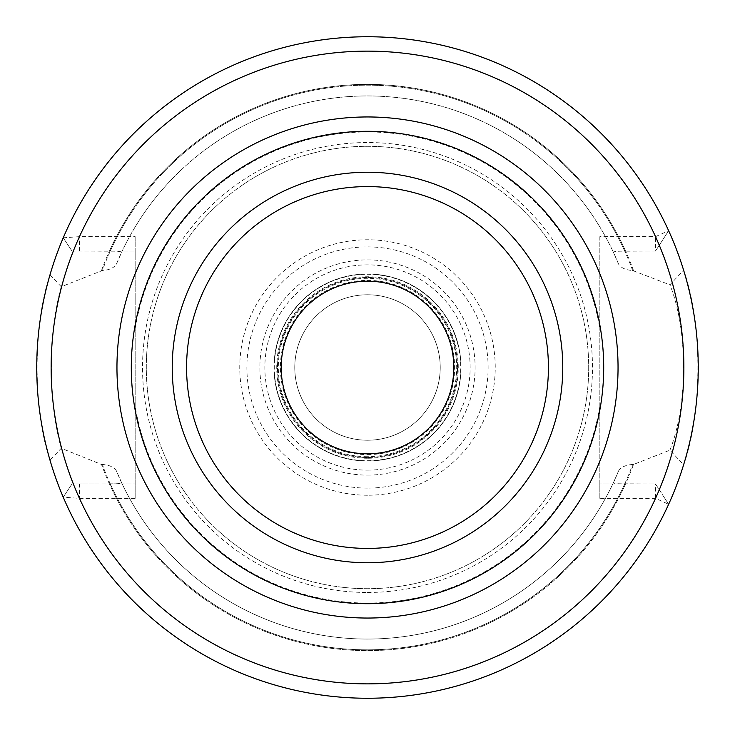 <?xml version="1.0" encoding="UTF-8"?>
<svg xmlns="http://www.w3.org/2000/svg" width="735" height="735" viewBox="0 0 735 735"><rect width="100%" height="100%" fill="white"/><g stroke="black" fill="none" stroke-linecap="round" stroke-linejoin="round"><path stroke-width="0.55" stroke-dasharray="3.67 2.76" d="M367.5 592.465A224.965 224.965 0 0 0 592.474 367.5A224.965 224.965 0 0 0 367.5 142.535A224.965 224.965 0 0 0 142.535 367.5A224.965 224.965 0 0 0 367.5 592.465M367.5 588.698A221.198 221.198 0 0 1 146.302 367.5A221.198 221.198 0 0 1 367.5 146.302A221.198 221.198 0 0 1 588.698 367.5A221.198 221.198 0 0 1 367.5 588.698A221.198 221.198 0 0 1 146.302 367.5A221.198 221.198 0 0 1 367.5 146.302A221.198 221.198 0 0 1 588.698 367.5A221.198 221.198 0 0 1 367.5 588.698A221.198 221.198 0 0 0 588.698 367.5A221.198 221.198 0 0 0 367.5 146.302A221.198 221.198 0 0 0 146.302 367.5A221.198 221.198 0 0 0 367.5 588.698M98.343 251.039L135.157 251.039L71.984 251.039L63.238 237.809A330.75 330.75 0 0 1 668.639 230.707A330.75 330.75 0 0 0 63.238 237.809A330.75 330.75 0 0 1 668.639 230.707L655.537 251.039L668.639 230.707L655.537 236.652L599.843 236.652L599.843 498.348L655.537 498.348L668.639 504.293A330.75 330.75 0 0 1 63.238 497.191A330.75 330.75 0 0 0 668.639 504.293A330.75 330.75 0 0 1 63.238 497.191L71.984 483.961L63.238 497.191L79.463 498.348L135.157 498.348L135.157 236.652L79.463 236.652L63.238 237.809L71.984 251.039L110.232 251.186A282.341 282.341 0 0 1 624.768 251.186C617.887 251.076 614.092 251.425 613.376 252.234L618.613 264.159C621.057 267.917 625.742 270.039 632.66 270.526L669.925 284.84L683.624 270.223A330.75 330.75 0 0 0 50.008 274.807C32.772 324.962 32.772 410.056 50.008 460.193A330.75 330.75 0 0 0 683.624 464.777L669.925 450.16L633.487 464.474A283.113 283.113 0 0 1 101.513 464.474L61.244 448.276L50.008 460.193M135.157 498.348L135.157 483.961L109.377 483.814A283.113 283.113 0 0 0 625.623 483.814L655.537 483.961L668.639 504.293L655.537 483.961L655.537 498.348A316.362 316.362 0 0 1 79.463 498.348L79.463 483.961L135.157 483.961L135.157 236.652M79.463 483.961L71.984 483.961L63.238 497.191L71.984 483.961L98.343 483.961M79.472 251.039L79.463 236.652A316.362 316.362 0 0 1 655.537 236.652L655.537 251.039L625.623 251.186A283.113 283.113 0 0 0 109.377 251.186M50.008 274.807L61.244 286.723L102.34 270.526C109.267 270.039 113.943 267.917 116.387 264.159L121.633 252.234C120.898 251.425 117.095 251.076 110.232 251.186M61.244 286.723C48.041 333.479 48.041 401.54 61.244 448.276M101.513 464.474L102.34 464.474A282.341 282.341 0 0 0 632.66 464.474L633.487 464.474M109.377 483.814L110.232 483.814C117.113 483.924 120.907 483.575 121.633 482.766L116.387 470.841C113.943 467.083 109.258 464.961 102.34 464.474M101.513 270.526A283.113 283.113 0 0 1 633.487 270.526M632.66 464.474C625.742 464.961 621.057 467.083 618.613 470.841A271.546 271.546 0 0 1 116.387 470.841M116.387 264.159A271.546 271.546 0 0 1 618.613 264.159M618.613 470.841L613.376 482.766A271.546 271.546 0 0 1 121.633 482.766A271.546 271.546 0 0 0 613.376 482.766C614.102 483.575 617.905 483.924 624.768 483.814L625.623 483.814M121.633 252.234A271.546 271.546 0 0 1 613.376 252.234A271.546 271.546 0 0 0 121.633 252.234M624.768 251.186L625.623 251.186M655.537 251.039L636.657 251.039M599.843 236.652L599.843 483.961L636.657 483.961M669.925 450.16C688.07 405.114 688.07 329.905 669.925 284.84M599.843 498.348L599.843 483.961L655.537 483.961M683.624 464.777C702.66 411.848 702.669 323.17 683.624 270.223M367.5 281.183A86.317 86.317 0 0 1 453.817 367.5A86.317 86.317 0 0 1 367.5 453.817A86.317 86.317 0 0 1 281.183 367.5A86.317 86.317 0 0 1 367.5 281.183M367.5 457.482A89.982 89.982 0 0 0 457.482 367.5A89.982 89.982 0 0 0 367.5 277.518A89.982 89.982 0 0 0 277.518 367.5A89.982 89.982 0 0 0 367.5 457.482A89.982 89.982 0 0 1 277.518 367.5A89.982 89.982 0 0 1 367.5 277.518A89.982 89.982 0 0 1 457.482 367.5A89.982 89.982 0 0 1 367.5 457.482M367.5 461.01A93.51 93.51 0 0 1 273.99 367.5A93.51 93.51 0 0 1 367.5 273.99A93.51 93.51 0 0 1 461.01 367.5A93.51 93.51 0 0 1 367.5 461.01A93.51 93.51 0 0 1 273.99 367.5A93.51 93.51 0 0 1 367.5 273.99A93.51 93.51 0 0 1 461.01 367.5A93.51 93.51 0 0 1 367.5 461.01A93.51 93.51 0 0 0 461.01 367.5A93.51 93.51 0 0 0 367.5 273.99A93.51 93.51 0 0 0 273.99 367.5A93.51 93.51 0 0 0 367.5 461.01M367.5 454.607A87.107 87.107 0 0 0 454.616 367.5A87.107 87.107 0 0 0 367.5 280.393A87.107 87.107 0 0 0 280.393 367.5A87.107 87.107 0 0 0 367.5 454.607M367.5 440.228A72.728 72.728 0 0 0 440.228 367.5A72.728 72.728 0 0 0 367.5 294.772A72.728 72.728 0 0 0 294.781 367.5A72.728 72.728 0 0 0 367.5 440.228A72.728 72.728 0 0 1 294.781 367.5A72.728 72.728 0 0 1 367.5 294.772A72.728 72.728 0 0 0 294.781 367.5A72.728 72.728 0 0 0 367.5 440.228A72.728 72.728 0 0 0 440.228 367.5A72.728 72.728 0 0 0 367.5 294.772A72.728 72.728 0 0 1 440.228 367.5A72.728 72.728 0 0 1 367.5 440.228M367.5 281.137A86.362 86.362 0 0 0 281.137 367.5A86.362 86.362 0 0 0 367.5 453.862A86.362 86.362 0 0 1 281.137 367.5A86.362 86.362 0 0 1 367.5 281.137A86.362 86.362 0 0 1 453.862 367.5A86.362 86.362 0 0 1 367.5 453.862A86.362 86.362 0 0 0 453.862 367.5A86.362 86.362 0 0 0 367.5 281.137M367.5 488.113A120.614 120.614 0 0 1 246.887 367.5A120.614 120.614 0 0 1 367.5 246.887A120.614 120.614 0 0 1 488.113 367.5A120.614 120.614 0 0 1 367.5 488.113M367.5 475.122A107.622 107.622 0 0 0 475.122 367.5A107.622 107.622 0 0 0 367.5 259.878A107.622 107.622 0 0 0 259.878 367.5A107.622 107.622 0 0 0 367.5 475.122M367.5 495.234A127.734 127.734 0 0 1 239.766 367.5A127.734 127.734 0 0 1 367.5 239.766A127.734 127.734 0 0 1 495.234 367.5A127.734 127.734 0 0 1 367.5 495.234M599.843 406.418A235.586 235.586 0 0 1 135.157 406.418M135.157 328.582A235.586 235.586 0 0 1 599.843 328.582M632.66 270.526A282.341 282.341 0 0 0 102.34 270.526M624.768 483.814A282.341 282.341 0 0 1 110.232 483.814M367.5 470.143A102.643 102.643 0 0 0 470.143 367.5A102.643 102.643 0 0 0 367.5 264.857A102.643 102.643 0 0 0 264.857 367.5A102.643 102.643 0 0 0 367.5 470.143M367.5 458.254A90.754 90.754 0 0 1 276.746 367.5A90.754 90.754 0 0 1 367.5 276.746A90.754 90.754 0 0 1 458.254 367.5A90.754 90.754 0 0 1 367.5 458.254M367.5 460.716A93.216 93.216 0 0 0 460.716 367.5A93.216 93.216 0 0 0 367.5 274.284A93.216 93.216 0 0 0 274.284 367.5A93.216 93.216 0 0 0 367.5 460.716M367.5 456.701A89.201 89.201 0 0 1 278.308 367.5A89.201 89.201 0 0 1 367.5 278.299A89.201 89.201 0 0 1 456.701 367.5A89.201 89.201 0 0 1 367.5 456.701M63.238 237.809L71.984 251.039"/><path stroke-width="1.1" d="M367.5 698.25A330.75 330.75 0 0 0 698.25 367.5A330.75 330.75 0 0 0 367.5 36.75A330.75 330.75 0 0 0 36.75 367.5A330.75 330.75 0 0 0 367.5 698.25A330.75 330.75 0 0 1 36.75 367.5A330.75 330.75 0 0 1 367.5 36.75A330.75 330.75 0 0 1 698.25 367.5A330.75 330.75 0 0 1 367.5 698.25M367.5 281.183A86.317 86.317 0 0 1 453.817 367.5A86.317 86.317 0 0 1 367.5 453.817A86.317 86.317 0 0 1 281.183 367.5A86.317 86.317 0 0 1 367.5 281.183M367.5 683.862A316.362 316.362 0 0 0 683.862 367.5A316.362 316.362 0 0 0 367.5 51.138A316.362 316.362 0 0 0 51.138 367.5A316.362 316.362 0 0 0 367.5 683.862M367.5 116.957A250.543 250.543 0 0 0 116.957 367.5A250.543 250.543 0 0 0 367.5 618.043A250.543 250.543 0 0 0 618.043 367.5A250.543 250.543 0 0 0 367.5 116.957M367.5 131.299A236.201 236.201 0 0 0 131.299 367.5A236.201 236.201 0 0 0 367.5 603.701A236.201 236.201 0 0 0 603.701 367.5A236.201 236.201 0 0 0 367.5 131.299M367.5 172.238A195.262 195.262 0 0 1 562.762 367.5A195.262 195.262 0 0 1 367.5 562.762A195.262 195.262 0 0 1 172.238 367.5A195.262 195.262 0 0 1 367.5 172.238M367.5 186.58A180.92 180.92 0 0 1 548.42 367.5A180.92 180.92 0 0 1 367.5 548.42A180.92 180.92 0 0 1 186.58 367.5A180.92 180.92 0 0 1 367.5 186.58"/></g></svg>
